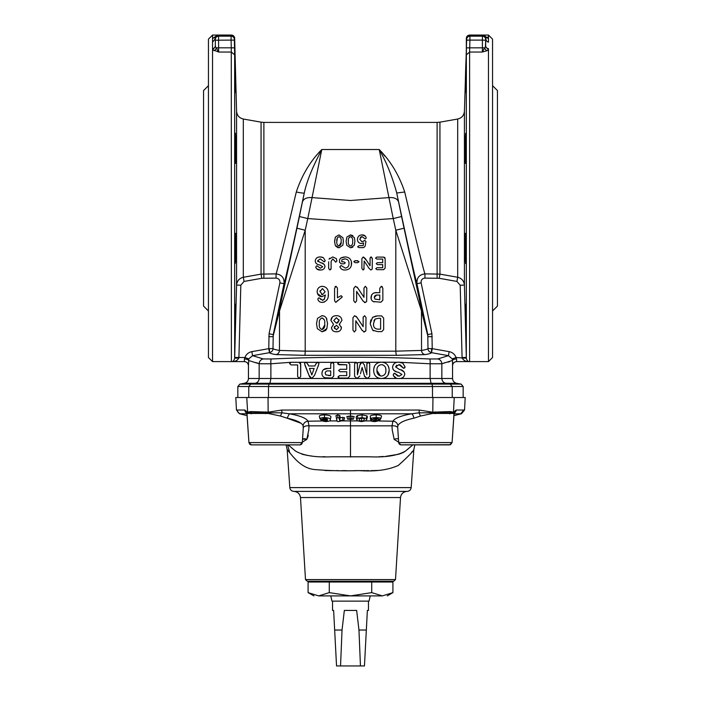 <?xml version="1.0" encoding="UTF-8"?>
<svg xmlns="http://www.w3.org/2000/svg" width="701" height="701" viewBox="0 0 701 701"><rect width="100%" height="100%" fill="white"/><g stroke="black" fill="none" stroke-linecap="round" stroke-linejoin="round"><path stroke-width="1.05" d="M287.165 449.543L289.82 487.607C290.205 489.92 291.563 491.182 293.894 491.401L407.106 491.401C409.437 491.182 410.795 489.92 411.18 487.607L413.835 449.543C413.362 451.234 408.201 456.517 398.361 465.403C388.293 469.994 375.289 471.729 359.35 470.625C343.402 471.054 328.813 470.722 315.608 469.617C302.587 468.969 294.254 458.112 289.732 452.75L287.165 449.543L286.131 444.872L284.562 444.872M247.05 415.64L239.54 413.765L236.456 410.015L237.21 410.015L236.456 410.015L235.799 397.52L465.201 397.52L464.544 410.015L456.176 410.032L454.905 412.801A4.898 4.504 30.8 0 0 454.178 413.581M244.824 410.032A4.083 4.022 -90.2 0 0 246.095 412.801L281.986 412.819L289.32 413.792L350.5 413.818L350.5 410.094L281.749 410.059L268.211 412.162L250.844 411.548L247.427 412.223L244.824 410.032L237.21 410.015A4.083 4.075 90.1 0 0 240.285 413.765L246.647 413.774A4.898 4.372 108.7 0 1 246.892 413.844L246.095 412.801A4.898 4.504 149.2 0 1 246.822 413.581M452.233 397.52L452.233 386.514L463.159 386.514L463.159 397.52M395.504 579.578L393.769 581.208L307.231 581.208L305.496 579.578L395.504 579.578L400.516 497.535L300.484 497.535C299.897 493.811 297.723 491.76 293.964 491.401M305.496 579.578L300.484 497.535M452.548 365.694L452.495 360.507A4.083 1.463 179.7 0 1 456.579 359.008L456.631 361.602C454.187 361.839 452.828 363.206 452.548 365.694L452.548 378.479C452.75 381.055 454.099 382.658 456.596 383.298L461.135 384.104L239.865 384.104L237.841 386.514L237.841 397.52M444.18 362.864L444.697 362.715M445.608 362.513L446.239 362.408M448.009 362.093L449.49 361.769M314.583 581.208L314.583 582.023M386.417 581.208L386.417 582.023M235.799 248.312C235.334 268.325 235.08 268.325 235.054 248.312C235.483 228.298 235.729 228.298 235.799 248.312C235.334 268.325 235.08 268.325 235.054 248.312C235.483 228.298 235.729 228.298 235.799 248.312M235.562 318.999C234.993 339.012 234.896 339.012 235.256 318.999C235.86 298.994 235.965 298.994 235.562 318.999C234.993 339.012 234.896 339.012 235.256 318.999C235.86 298.994 235.965 298.994 235.562 318.999M261.797 278.288L261.061 274.126L276.063 273.881C281.793 274.661 284.448 277.946 284.036 283.73L279.883 282.845C280.111 280.058 278.832 278.481 276.063 278.104L261.797 278.288L244.053 281.434L243.308 277.272L261.061 274.126L261.061 122.158L243.308 119.021L243.308 277.272C239.304 278.271 237.052 280.873 236.57 285.097L236.57 111.196L234.66 38.257A3.268 3.268 180 0 0 231.391 35.076L231.085 36.172A3.268 3.268 28.7 0 1 234.344 39.352L234.66 38.257L234.362 40.141L231.093 40.106L231.277 47.817L234.537 47.852L234.362 40.141L234.66 54.888L234.66 358.229L236.57 285.097L240.811 285.202L238.901 357.931C237.429 360.542 235.107 361.769 231.961 361.602L231.391 361.602C232.986 361.786 234.073 360.656 234.66 358.229L238.901 357.931M235.799 148.34C235.729 168.354 235.483 168.354 235.054 148.34C235.08 128.327 235.334 128.327 235.799 148.34C235.729 168.354 235.483 168.354 235.054 148.34C235.08 128.327 235.334 128.327 235.799 148.34M235.562 77.645C235.965 97.658 235.86 97.658 235.256 77.645C234.896 57.631 234.993 57.631 235.562 77.645C235.965 97.658 235.86 97.658 235.256 77.645C234.896 57.631 234.993 57.631 235.562 77.645M235.834 91.997L235.834 91.235M235.825 90.429L235.755 86.258M235.702 83.375L235.641 80.966M235.133 63.362L235.08 62.415M235.702 162.65L235.764 161.028M235.799 159.513L235.825 157.042M235.834 154.159L235.825 151.407M235.545 136.791L235.501 135.705M235.405 133.97L235.326 133.111M276.063 278.104L276.063 273.881C277.333 270.717 285.763 236.754 294.797 198.322L296.286 191.995C301.947 175.057 310.447 160.906 321.777 149.523C315.643 161.432 307.564 177.537 304.269 193.012C294.902 237.35 285.254 280.637 284.036 283.73L273.224 334.622L273.004 348.502C273.267 349.124 275.414 349.764 279.454 350.43L305.207 351.166L350.474 351.245L395.793 351.166L421.546 350.43C425.428 349.799 427.575 349.159 427.996 348.502C427.934 350.474 429.108 351.867 431.509 352.673L448.447 355.661L437.757 358.947L429.625 358.973C376.866 356.669 324.116 356.669 271.375 358.973L263.243 358.947L252.553 355.661L248.776 358.877L248.461 365.256M248.776 358.877L244.929 357.536C246.174 354.32 248.478 352.358 251.843 351.648L252.553 355.661L269.473 352.682C269.876 353.33 272.041 353.97 275.992 354.601L304.751 355.328L396.249 355.328L425.008 354.601C428.959 353.97 431.124 353.33 431.509 352.673L431.562 348.66L427.996 348.502L427.776 334.622L416.964 283.73C415.746 280.637 406.098 237.35 396.731 193.012C392.35 176.801 386.514 162.308 379.223 149.523C390.632 161.046 399.123 175.206 404.714 191.995L406.203 198.322C415.22 236.675 423.684 270.77 424.937 273.881L424.937 278.104C422.168 278.472 420.898 280.058 421.117 282.845L431.93 333.737L432.237 348.669L449.157 351.648C452.531 352.358 454.835 354.329 456.071 357.536L452.224 358.877L448.447 355.661L449.157 351.648M384.963 156.227L383.061 153.922M212.534 49.692L212.534 48.667L212.534 49.692L215.558 46.757L218.668 52.04L212.534 49.692L212.534 361.602L244.369 361.602L244.421 359.008A4.083 1.463 -179.7 0 1 248.505 360.472L259.16 363.758A4.898 4.776 -66 0 1 263.243 358.947M465.867 333.352L465.911 334.219M465.166 304.62L465.166 305.329M465.175 306.109L465.184 307.275M465.455 259.861L465.517 261.263M465.595 262.682L465.674 263.523M465.298 234.003L465.245 235.413M469.609 361.602L469.039 361.602C465.893 361.769 463.58 360.542 462.099 357.931L466.34 358.229C466.927 360.656 468.014 361.786 469.609 361.602L469.039 361.602L469.609 361.602L469.609 52.04L466.34 54.888L466.34 38.275M421.117 282.845L416.964 283.73C416.578 277.885 419.242 274.599 424.937 273.881L439.939 274.126L457.692 277.272C461.705 278.271 463.948 280.882 464.43 285.097L464.43 111.196L466.656 39.352A3.268 3.268 -28.7 0 1 469.915 36.172L469.609 35.05L488.466 35.05L488.466 42.165A3.268 3.128 -176.7 0 1 485.986 39.133L485.723 37.127L488.466 38.555L483.524 35.076L485.723 37.127M469.609 35.05L466.34 38.231L466.656 39.352L466.34 38.257C466.586 36.329 467.672 35.269 469.609 35.076L483.524 35.076L482.428 36.172C484.391 36.373 485.486 37.468 485.688 39.431L485.67 45.705A3.268 2.997 -177.7 0 0 488.466 48.667L488.466 49.692L486.967 50.726L482.332 52.04L484.689 47.852A3.268 2.182 -115.2 0 0 486.967 50.726M466.463 47.852L482.411 47.817L482.332 52.04L469.609 52.04L469.907 40.106L466.638 40.141L466.656 39.352M466.454 47.913L466.349 53.688M465.946 148.34C465.517 168.354 465.271 168.354 465.201 148.34C465.666 128.327 465.92 128.327 465.946 148.34C465.517 168.354 465.271 168.354 465.201 148.34C465.666 128.327 465.92 128.327 465.946 148.34M465.744 77.645C465.14 97.658 465.035 97.658 465.438 77.645C466.007 57.631 466.104 57.631 465.744 77.645C465.14 97.658 465.035 97.658 465.438 77.645C466.007 57.631 466.104 57.631 465.744 77.645M465.359 80.922L465.298 83.366M465.236 86.407L465.192 88.974M465.192 89.141L465.175 90.184M465.166 91.253L465.166 92.033M465.867 63.265L465.841 64.001M465.753 66.341L465.517 74.534M465.21 159.846L465.245 161.283M465.262 161.957L465.298 162.711M465.446 137.151L465.368 139.63M465.359 139.92L465.201 148.34M456.631 361.602L488.466 361.602L488.466 49.692L485.442 46.757L485.679 40.22L482.411 40.106L482.428 36.172L469.915 36.172L469.907 40.106L482.411 40.106L482.411 47.817L484.689 47.852L485.442 46.757M234.66 38.231L231.391 35.05L217.476 35.076L212.534 38.555L215.277 37.127L215.014 39.133L212.534 42.165L212.534 48.667L212.534 35.05L208.451 39.133L208.451 357.519L212.534 361.602M235.641 315.827L235.702 313.058M235.755 310.473L235.808 307.678M235.808 307.511L235.825 306.468M235.834 305.399L235.834 304.62M235.79 236.789L235.755 235.37M465.438 318.999C465.035 298.994 465.14 298.994 465.744 318.999C466.104 339.012 466.007 339.012 465.438 318.999C465.035 298.994 465.14 298.994 465.744 318.999C466.104 339.012 466.007 339.012 465.438 318.999M465.201 248.312C465.271 228.298 465.517 228.298 465.946 248.312C465.92 268.325 465.666 268.325 465.201 248.312C465.271 228.298 465.517 228.298 465.946 248.312C465.92 268.325 465.666 268.325 465.201 248.312M488.466 361.602L492.549 357.519L492.549 39.133L488.466 35.05M330.767 595.903L331.967 601.125L369.033 601.125L370.233 595.903M488.448 38.52L487.493 37.144M208.451 85.662L203.553 90.56L203.553 306.092L208.451 310.99M492.549 310.99L497.447 306.092L497.447 90.56L492.549 85.662M332.537 601.125L332.537 610.44L333.632 610.44L334.657 630.033L342.035 630.033L344.34 610.44L356.66 610.44L358.965 630.033L366.343 630.033L367.368 610.44L368.463 610.44L368.463 601.125M335.341 643.089C335.06 637.761 335.06 637.761 335.341 643.089C335.621 648.425 335.621 648.425 335.341 643.089C335.621 648.425 335.621 648.425 335.341 643.089M365.659 643.089C365.94 637.761 365.94 637.761 365.659 643.089C365.379 648.425 365.379 648.425 365.659 643.089C365.379 648.425 365.379 648.425 365.659 643.089M302.28 442.594L300.212 444.846L299.283 444.872L251.379 444.872L250.546 444.723L248.934 442.594L302.28 442.594L303.051 431.553L302.28 442.594A2.453 2.453 -0 0 1 299.835 444.872L251.379 444.872L248.934 442.594L247.006 413.862M303.042 431.579L303.235 427.925A4.898 2.48 -178.4 0 1 308.992 425.84L308.782 429.915L306.81 439.404L302.525 439.063A4.898 3.873 -147.1 0 1 306.81 439.404L302.306 442.165M303.235 427.925L303.095 425.603C301.465 422.545 296.137 420.074 287.121 418.19L280.514 416.043L268.203 413.459L247.584 413.424L246.962 414.3L248.934 442.594L249.705 444.206L251.098 444.855M288.164 444.872L295.498 451.058C303.402 455.597 315.389 457.508 331.459 456.798L369.541 456.798C385.594 457.516 397.581 455.597 405.502 451.05L412.836 444.872M398.694 442.165L394.19 439.404L392.218 429.915L392.008 425.84L308.992 425.84L308.782 429.915M307.459 438.125L308.309 435.251M325.501 456.772L322.81 456.71M311.568 455.992L310.92 455.922M307.853 455.51L301.947 454.222M292.527 448.622L291.537 447.799M251.256 413.853L251.063 412.635A4.898 4.162 -88.1 0 1 251.23 413.853M281.749 410.059L281.986 412.819A4.898 0.903 -70.1 0 0 280.514 416.043M303.095 425.603C303.656 422.94 305.321 421.476 308.089 421.213C306.153 418.129 299.897 415.649 289.32 413.792L287.121 418.19L301.062 423.273M321.452 421.003L308.089 421.213L308.992 425.84M411.426 452.557L412.267 451.532M324.905 470.529L332.283 470.651M332.335 470.651L333.65 470.625M336.462 470.581L338.294 470.599M342.228 470.634L346.443 470.651M353.926 470.651L362.443 470.608M363.469 470.59L365.142 470.573M366.395 470.59L368.857 470.651M370.829 470.669L377.62 470.441M412.267 445.38L407.106 449.753M404.582 451.733L404.004 452.092M403.285 452.504L402.549 452.881M401.27 453.442L400.56 453.713M399.176 454.178L385.804 456.325M383.272 456.491L380.95 456.605M379.854 456.649L379.329 456.675M351.955 456.877L350.5 456.877L350.5 426.059M329.523 420.942L337.058 420.915M340.94 420.907L357.475 420.907M239.54 413.765L240.285 413.765M247.698 413.459L246.77 397.52M268.203 413.459A4.898 1.279 -94.1 0 0 268.141 412.793L268.045 397.52M337.794 414.931L337.829 417.665L339.179 418.094L339.582 420.477L343.893 420.302L344.577 417.7L340.204 417.559L339.862 415.535L337.794 414.931L335.945 415.649L337.146 421.248L336.454 418.681M324.519 417.63C328.313 417.814 330.232 418.444 330.276 419.513L330.951 416.964C330.872 415.781 328.716 415.088 324.467 414.896C321.04 414.966 319.323 415.456 319.332 416.368L320.015 418.926C319.989 418.129 321.496 417.7 324.519 417.63L324.467 414.896M379.302 421.003L392.91 421.213C394.838 418.129 401.095 415.658 411.68 413.792L350.5 413.818L350.5 416.061L354.128 416.543L353.435 419.102L350.5 419.408L350.474 426.059M352.033 416.061L352.025 418.804L350.5 418.804L350.5 419.408L347.565 419.102L350.5 418.804L350.5 416.061L346.881 416.543L347.565 419.128L346.881 416.543M449.648 444.872L401.165 444.872A2.453 2.453 0 0 1 398.72 442.594L452.066 442.594L449.621 444.872L452.066 442.594L454.038 414.3L453.416 413.424L432.613 413.45L420.486 416.043L413.879 418.19C404.854 420.074 399.526 422.554 397.905 425.603C397.344 422.94 395.679 421.476 392.91 421.213L392.008 425.84A4.898 2.48 178.4 0 1 397.765 427.925L397.958 431.579M395.574 438.879A4.898 3.873 147.1 0 1 398.475 439.063A4.898 3.873 -32.9 0 0 394.19 439.404M365.659 420.915L371.083 420.942M350.5 410.094L419.251 410.059L432.613 412.188L450.156 411.548L453.521 412.197M413.879 418.19A4.898 2.015 80.6 0 0 411.68 413.792L419.014 412.819A4.083 0.762 -90.1 0 0 419.251 410.059M339.179 418.094L339.862 415.535M339.582 420.477L340.204 417.559M342.807 419.969L342.771 417.226M335.945 415.649L337.146 421.231L338.311 421.643L343.893 420.258L344.577 417.7M336.629 418.199L337.829 417.665M330.951 416.964L330.276 419.513C330.933 420.679 329.312 421.362 325.413 421.581L321.102 420.714L325.334 421.082L327.104 420.784L327.639 419.768L324.624 420.179L320.015 418.926M321.102 420.714L320.795 419.575M322.074 420.434L322.066 419.952M348.975 418.804L348.967 416.061M370.224 416.219L370.899 418.961L370.224 416.219C370.811 415.351 372.809 414.904 376.227 414.878C379.635 414.896 381.397 415.342 381.502 416.21L380.818 418.769L378.163 419.733L379.854 420.556L375.166 421.573C372.468 421.573 371.048 421.231 370.908 420.539L373.02 419.741L370.908 418.777C371.425 418.015 373.177 417.63 376.174 417.621C379.162 417.621 380.713 418.006 380.818 418.769M370.321 418.348L370.899 420.696L370.224 418.173M356.809 420.136L356.117 417.007L357.317 415.623L362.084 414.878L366.982 415.877L367.394 416.99L365.878 420.802L361.479 421.599L357.317 420.81L356.791 419.566L357.896 418.269L362.058 417.621L366.325 418.497L366.711 419.54L367.394 416.99M354.128 416.543L353.435 419.128L352.025 418.804M398.72 442.594L397.949 431.553L398.72 442.594L400.788 444.846L450.454 444.723L452.066 442.594L453.994 413.862M397.905 425.603L397.756 426.681M464.544 410.015L461.46 413.765L454.099 413.862A4.898 4.372 -108.7 0 1 454.353 413.774L454.905 412.801L453.494 412.81L453.302 413.459L453.494 412.81A4.083 3.987 -66.5 0 0 453.573 412.223L456.176 410.032M401.445 422.282L402.181 421.879M432.158 413.424L432.797 413.459L432.859 412.793A4.083 0.867 -99.1 0 0 432.789 412.162L432.955 397.52M420.486 416.043L419.014 412.819L453.381 412.793A4.083 3.961 -50.9 0 0 453.477 412.162L454.23 397.52M327.183 418.979L324.598 418.182L322.583 418.935L325.045 419.68L327.183 418.979M323.555 420.144L323.415 420.714M376.227 414.878L376.174 417.621M380.187 419.303L379.854 420.556M366.982 415.877L366.325 418.497M362.084 414.878L362.058 417.621M357.317 415.623L357.896 418.269M356.117 417.007L357.317 420.81M455.878 411.364A4.083 4.022 90.2 0 0 456.149 410.313M325.01 418.19L325.045 419.68M326.92 419.969L327.104 420.784M375.543 419.969L377.445 420.495L375.254 421.073L373.361 420.512L375.543 419.969M378.242 418.663L375.727 419.47L373.467 418.804L376.051 418.12L378.181 418.55M359.464 419.224L359.35 419.636C359.017 418.926 359.893 418.436 361.988 418.173C363.977 418.444 364.686 418.926 364.126 419.619C364.45 420.311 363.582 420.784 361.532 421.038C359.517 420.793 358.798 420.32 359.35 419.636L359.394 419.435M364.117 419.023L363.854 418.585M407.036 491.401C403.277 491.76 401.103 493.811 400.516 497.535M325.308 420.171L325.334 421.082M375.28 419.969L375.254 421.073M375.727 419.47L375.754 418.12M361.532 421.038L361.558 418.304M366.833 366.141L366.842 363.968L368.279 362.163L369.699 363.959L368.998 362.356L381.423 362.18C386.444 362.522 389.029 365.265 389.178 370.4C389.02 375.464 386.444 378.163 381.458 378.505L397.809 378.479M248.469 364.108L248.487 362.978M254.323 362.338L256.294 362.715M256.855 362.873L258.511 363.477M293.921 364.932L291.169 364.932L289.566 363.591L291.178 362.277L270.884 363.784L259.16 363.758L259.16 378.479C258.967 381.055 257.644 382.658 255.199 383.298L244.404 383.298L239.865 384.104M300.554 363.214L300.694 376.472L299.178 378.417L297.627 376.463L297.653 364.941L295.778 364.941M373.738 369.041L374.492 366.22M364.625 376.682L364.432 375.999L366.728 378.084L365.668 377.988M360.437 373.808L362.137 367.464L364.432 375.999L362.137 367.464L361.33 370.478M359.85 375.99L357.528 378.067L359.85 375.99M357.37 363.214L357.431 374.798L357.449 363.95L356.047 362.145L354.592 363.933L355.241 362.373L347.924 362.347L349.799 364.301L349.773 376.113L347.898 378.067L339.512 378.049L338.005 376.831L339.521 375.596L346.715 375.613L346.723 371.732L340.099 371.723L338.644 370.505L340.099 369.278L346.732 369.287L346.741 364.792L338.101 364.389M338.11 377.348L339.521 375.596L346.715 375.613M346.723 374.062L346.723 371.732L340.099 371.723L338.644 370.505L340.099 369.278L346.732 369.287M346.732 365.694L346.741 364.792L339.284 364.783L337.768 363.547L339.293 362.329L347.924 362.347L333.071 362.356L333.781 364.038L333.755 376.104L331.775 378.041L325.054 377.743C322.977 377.024 321.934 375.543 321.925 373.309L322.556 370.68M338.145 362.68L338.855 362.364M323.406 369.681L327.823 368.446L330.706 368.446L330.714 364.047L331.442 362.356L318.245 362.329M315.52 364.529L317.474 362.11L318.981 363.556L317.553 367.648M316.396 370.601L314.504 375.429L311.77 378.426L309.64 376.972M309.597 376.866L304.488 363.547L306.039 362.093L308.142 364.774M305.268 362.294L298.845 362.294L300.711 364.257L300.694 376.472M452.224 358.877L452.495 360.472L441.84 363.758L430.116 363.784L400.253 362.294L402.76 363.127L405.099 366.921L404.643 367.981M405.099 366.921L403.706 368.34L400.105 364.783M399.859 364.73L398.913 364.651L395.618 366.947L399.474 369.506C402.497 369.821 404.267 371.372 404.784 374.159C404.144 377.252 402.155 378.706 398.834 378.531C395.899 378.671 394.023 377.392 393.208 374.702L394.593 373.23L397.747 376.104M396.661 365.212L395.618 366.947L399.474 369.506M401.033 369.944L404.275 372.117M402.891 377.55L401.235 378.251M393.016 365.177L394.698 363.276M397.493 362.286L381.423 362.18C376.384 362.522 373.799 365.247 373.668 370.356C373.817 375.482 376.419 378.207 381.458 378.505M388.205 365.948L389.116 369.112M389.178 370.4L387.977 375.184M387.53 375.85L386.242 377.103M396.205 378.128L393.401 375.666M393.778 373.51L394.593 373.23L399.071 376.279L401.927 374.448L398.405 372.249C395.066 371.968 393.112 370.312 392.551 367.28C393.103 363.819 395.215 362.119 398.878 362.198L400.253 362.294M396.337 371.679L393.629 370.198M393.007 369.348L392.551 367.28M244.404 383.298C246.918 382.667 248.268 381.064 248.452 378.479L248.452 365.694C248.172 363.206 246.813 361.839 244.369 361.602M248.452 378.479L270.884 378.479L270.884 363.784A4.898 1.095 -95.2 0 1 271.375 358.973M297.653 364.941L291.169 364.932M291.178 362.277L298.845 362.294L291.178 362.277M306.819 362.303L316.642 362.329M357.124 362.68L362.145 362.154L359.99 364.792L360.358 363.477M367.534 362.364L362.145 362.154L364.301 364.8L365.098 367.99M399.929 378.479L430.116 378.479L430.116 363.784A4.898 1.095 -84.8 0 0 429.625 358.973M311.77 378.426L309.027 375.438L304.961 365.247M318.517 365.177L314.504 375.429M325.054 377.743C322.977 377.024 321.934 375.543 321.925 373.309C322.285 369.909 324.256 368.288 327.823 368.446L330.706 368.446M331.775 378.041L327.779 378.041M330.714 364.047L332.248 362.128L333.781 364.038L333.755 376.104M347.898 378.067L339.512 378.049M357.528 378.067L356.546 378.067L354.575 376.323L354.592 363.933M369.699 363.959L369.672 376.349L367.71 378.084L366.728 378.084M403.706 368.34L398.913 364.651M398.878 362.198L402.76 363.127M399.071 376.279L401.927 374.448M432.499 397.52L432.499 386.514L432.044 384.104L431.027 383.298L430.116 378.479L441.84 378.479L441.84 363.758A4.898 4.776 -114 0 0 437.757 358.947M269.491 352.673L269.473 352.682C271.892 351.867 273.066 350.474 273.004 348.502L269.438 348.66L269.491 352.673L268.763 348.669L269.438 348.66M244.421 359.008L244.929 357.536L234.677 357.431M366.299 372.748L364.301 364.8M366.825 374.816L366.938 363.188M357.431 374.798L359.99 364.792L357.431 374.798M308.379 365.387L308.606 365.975L314.959 365.983L315.275 365.168M312.751 372.301L311.805 374.956L309.456 368.419L314.127 368.428L311.805 374.956L309.456 368.419M315.713 364.038L314.959 365.983L308.606 365.975L307.87 364.064M330.706 370.899L330.697 375.596L325.79 374.904L325.185 373.247C325.509 371.477 326.64 370.698 328.585 370.89L330.706 370.899M385.681 368.279L385.918 370.4C386.014 373.651 384.534 375.543 381.467 376.06C378.347 375.578 376.831 373.686 376.936 370.382C376.823 367.079 378.321 365.16 381.44 364.625C384.534 365.16 386.023 367.087 385.918 370.4C386.014 373.659 384.534 375.543 381.467 376.06M462.099 357.931L456.071 357.536L456.579 359.008M313.969 595.903L308.081 592.617L308.081 582.023L392.919 582.023L392.919 592.617L382.317 595.903L371.714 592.617L371.714 582.023M431.527 352.682L432.237 348.669L431.562 348.66M251.843 351.648L268.763 348.669L269.07 333.737L279.883 282.845M244.053 281.434L240.811 285.202M312.664 368.428L314.127 368.428L313.549 370.058M328.576 375.587L330.697 375.596M325.185 373.247L325.387 372.205M380.406 375.946L376.936 370.382C376.823 367.079 378.321 365.16 381.44 364.625L383.044 364.923M460.189 285.202L464.43 285.097L466.323 357.431L462.082 357.536L460.189 285.202L456.947 281.434L439.203 278.288L424.937 278.104M387.241 595.903L392.919 592.617L382.317 595.903C388.81 595.903 388.81 595.903 382.317 595.903L350.5 595.903L371.714 592.617M329.286 592.617L350.5 595.903L318.683 595.903L329.286 592.617L329.286 582.023M308.081 592.617L318.683 595.903C312.19 595.903 312.19 595.903 318.683 595.903M432.237 336.664L427.996 336.664L421.546 311.113L395.793 230.235L393.235 218.572L350.5 221.498L307.765 218.572L305.207 230.235L279.454 311.113L273.004 336.664L268.763 336.664M352.857 247.155L350.561 247.795L346.75 245.297L346.092 241.284L346.872 237.061L350.474 234.896L352.866 235.667M354.408 237.727L354.908 241.135L354.364 245.219L350.561 247.795L346.75 245.297L346.092 241.284L346.872 237.061L350.474 234.896L354.408 237.727L354.908 241.135L354.364 245.219M357.081 287.016L363.968 297.312L363.968 288.111L365.396 286.288L366.825 288.12L366.658 301.518L364.485 302.552M363.153 301.228L360.191 296.751M358.123 293.64L356.625 291.397L356.625 300.79L355.214 302.622L353.768 300.79L353.768 288.374L355.46 286.288L357.922 288.164L363.968 297.312M335.06 286.674L336.016 286.288L337.435 288.015L337.435 297.723L341.115 295.682L342.272 296.873L335.805 302.411L334.579 300.755L334.579 288.453L336.016 286.288M337.97 300.3L335.805 302.411M324.388 302.061L322.294 302.411C319.858 302.403 318.35 301.246 317.772 298.95L318.946 297.767L322.889 300.3M324.125 299.529L325.352 294.99L321.864 296.698L317.527 293.701M321.864 296.698C318.885 296.374 317.308 294.674 317.132 291.616L317.509 289.539M320.576 286.604L322.556 286.288C326.657 286.981 328.594 289.548 328.357 293.999L328.199 296.33M320.348 298.906L320.585 299.38M331.994 329.645L331.459 327.612L333.553 324.335L330.907 320.436C331.293 317.29 333.124 315.704 336.392 315.678C339.67 315.66 341.518 317.238 341.93 320.41L339.275 324.335L339.74 324.598M341.334 326.868L341.15 329.111M338.618 331.459L336.524 331.801C333.571 331.836 331.88 330.434 331.459 327.612L333.553 324.335M330.907 320.436L332.37 317.01M356.266 316.405L363.153 326.701L363.153 317.5L364.581 315.678L366.01 317.509L365.843 330.907L363.67 331.941M362.338 330.618L359.376 326.14M357.308 323.03L355.81 320.786L355.81 330.18L354.391 332.011L352.954 330.18L352.954 317.763L354.645 315.678L357.098 317.553L363.153 326.701M363.153 317.5L363.197 316.983M373.554 330.819L372.678 330.215L370.198 323.783L370.829 319.884M372.546 317.369L377.497 315.888L381.651 315.888L383.666 318.123L383.666 329.645L381.791 331.599L377.602 331.599L372.678 330.215L370.198 323.783L372.546 317.369L376.192 315.941M325.615 330.478L322.11 331.801L317.334 328.673L316.519 323.652L317.5 318.377L322.004 315.678L324.072 316.107M326.315 318.052L327.542 323.476L326.85 328.576L326.088 329.943M374.781 292.816L379.784 292.615L379.784 288.216L381.309 286.288L382.851 288.199L382.851 300.265L380.871 302.21L373.16 301.526M371.127 298.661L371.635 294.876M381.309 286.288L382.299 286.648M375.736 268.702L376.945 267.721L375.736 268.702L376.945 269.675L383.657 269.675L385.156 268.115L383.657 269.675M376.945 267.721L382.702 267.721L382.702 264.619L377.401 264.619L376.235 263.646L377.401 262.656L382.702 262.656L382.702 259.063L376.744 259.063L375.534 258.073L376.744 257.101L383.657 257.101L385.156 258.669L385.156 268.115M384.726 257.398L385.156 258.669M366.281 264.181L364.178 261.026L363.889 269.605M364.178 268.536L363.048 270.008L361.891 268.536L361.891 258.608L363.241 256.943L366.448 260.316M368.603 263.567L370.049 265.758L370.084 257.986M370.68 257.065L372.336 258.406L372.205 269.123L372.336 258.406L371.197 256.943L370.049 258.397M356.643 260.693L359.035 261.675L357.773 262.656L355.065 262.656L353.803 261.675L355.67 260.693M339.521 259.852L340.59 258.117L339.521 259.852L339.521 262.27L341.247 263.795L344.138 263.795L345.269 262.805L343.805 261.841L345.269 262.805M341.44 257.705L344.06 256.995M351.35 261.412L351.35 265.548M340.59 258.117L345.129 256.943C349.229 257.162 351.394 259.344 351.604 263.471C351.394 267.651 349.186 269.824 344.997 270.008C342.43 270.113 340.73 269.009 339.897 266.687L341.089 265.53L345.155 268.045C347.731 267.738 349.01 266.24 348.993 263.532L348.879 262.183M345.155 268.045C347.731 267.738 349.01 266.24 348.993 263.532C349.072 260.763 347.766 259.221 345.085 258.897L344.025 258.993M328.664 261.832L328.664 268.457L329.899 270.008L331.109 268.439L330.854 269.517M332.791 256.943L336.314 258.599L332.791 256.943L329.049 259.151L329.584 258.24M335.735 262.165L336.927 260.921L336.314 258.599L336.927 260.921L335.735 262.165L332.809 258.897L331.109 261.412L331.109 268.439M315.783 263.024L315.196 261.017C315.625 258.248 317.316 256.89 320.243 256.943L323.354 257.679L325.229 260.711L324.116 261.841L320.269 258.897L317.641 260.746L318 261.718M318.789 257.074L320.243 256.943M320.892 256.969L322.381 257.241M324.633 261.727L324.116 261.841M321.925 263.112L324.326 264.522M320.269 258.897L317.641 260.746L320.734 262.787C323.161 263.041 324.581 264.277 324.992 266.494C324.493 268.965 322.907 270.139 320.234 270.008L316.642 268.816M320.234 270.008C317.886 270.122 316.379 269.105 315.73 266.95L316.834 265.767L320.427 268.211L322.705 266.739L319.884 264.978C317.202 264.759 315.643 263.436 315.196 261.017M357.913 247.173L357.782 246.638L359.078 247.637L363.6 247.637L365.116 246.27L365.344 244.973M357.782 246.638L359.026 245.674L363.118 245.674L363.609 242.861L361.357 243.554C358.912 243.3 357.606 241.933 357.44 239.444C357.624 236.623 359.131 235.107 361.961 234.896L365.379 236.158M361.961 234.896C364.248 234.844 365.668 235.895 366.229 238.051L365.247 238.98L361.926 236.535L360.34 237.271M361.926 236.535L359.727 239.19L361.891 241.757L364.853 240.496L365.931 241.503L365.554 243.729M363.477 241.232L364.853 240.496M338.092 247.707L335.779 246.217M334.596 242.099L335.367 237.061L338.969 234.896L342.903 237.727L343.394 241.135L342.85 245.219L339.047 247.795L335.236 245.297L334.579 241.284L335.367 237.061L338.969 234.896L342.903 237.727L343.394 241.135L342.85 245.219M466.323 357.431L466.34 54.888M275.992 354.601C278.122 354.04 279.27 352.647 279.454 350.43L279.541 309.071L273.224 334.622L269.07 333.737M431.93 333.737L427.776 334.622L421.459 309.071L421.546 350.43A4.241 4.188 80.2 0 0 425.008 354.601M421.459 309.071L404.056 228.193L395.793 230.235L395.793 351.166L396.249 355.328M366.658 301.518L365.011 302.622L362.829 300.703L356.625 291.397M363.968 288.111L365.396 286.288M353.768 288.374L355.46 286.288M356.625 300.79L355.214 302.622M342.272 296.873L340.712 298.363M322.364 300.37L324.432 299.134L325.352 294.99M317.132 291.616C317.404 288.295 319.209 286.516 322.556 286.288C326.657 286.981 328.594 289.548 328.357 293.999C328.673 298.766 326.657 301.57 322.294 302.411M339.275 324.335L341.422 327.717C340.984 330.425 339.354 331.783 336.524 331.801M336.392 315.678C339.67 315.66 341.518 317.238 341.93 320.41M365.843 330.907L364.196 332.011L362.014 330.092L355.81 320.786M352.954 317.763L354.645 315.678M355.81 330.18L354.391 332.011M317.334 328.673L316.519 323.652L317.5 318.377M327.542 323.476L326.85 328.576L322.11 331.801M322.004 315.678C324.361 315.809 326 316.983 326.92 319.209M374.15 301.921C372.065 301.202 371.022 299.721 371.013 297.487C371.372 294.087 373.344 292.466 376.901 292.615M376.744 259.063L375.534 258.073M377.401 264.619L376.235 263.646M364.178 261.026L369.138 268.474L370.89 270.008L372.205 269.123M363.241 256.943L365.212 258.441L370.049 265.758M363.048 270.008L361.891 268.536M353.803 261.675L355.065 260.693L357.773 260.693M357.773 262.656L355.065 262.656M345.085 258.897L341.808 259.791L341.808 261.841L343.805 261.841M344.997 270.008C342.43 270.113 340.73 269.009 339.897 266.687M334.57 260.947L332.809 258.897M316.834 265.767L320.427 268.211L322.705 266.739M323.354 257.679L325.229 260.711M365.834 242.09L365.116 246.27M359.727 239.19L361.891 241.757M363.118 245.674L363.609 242.861L361.357 243.554C358.912 243.3 357.606 241.933 357.44 239.444M404.714 191.995L396.731 193.012L401.577 216.53L393.235 218.572L388.941 197.603L350.5 200.504L312.059 197.603L307.765 218.572L299.423 216.53L296.944 228.193L305.207 230.235L305.207 351.166A4.241 0.57 90 0 1 304.751 355.328M235.133 333.317L235.159 332.686M235.194 331.748L235.483 322.118M235.448 261.929L235.632 257.022M235.702 254.226L235.755 251.449M296.286 191.995A8.167 0.666 -168.1 0 0 304.269 193.012L299.423 216.53M234.66 54.888L231.391 52.04L218.668 52.04L218.589 47.817L231.277 47.817L231.391 361.602M352.621 241.381C352.997 243.659 352.296 245.201 350.526 245.998C348.721 245.245 348.003 243.729 348.379 241.451C347.985 239.12 348.686 237.543 350.509 236.693C352.296 237.516 352.997 239.076 352.621 241.381C352.997 239.076 352.296 237.516 350.509 236.693L349.492 236.982M322.495 294.657L319.989 291.642L322.469 288.532L325.089 291.8L322.495 294.657L321.593 294.481M336.436 325.273L338.714 327.455L336.462 329.759L334.184 327.481L336.436 325.273L338.714 327.455M338.96 319.647L339.074 320.497L336.48 323.231L333.764 320.515L336.419 317.719L339.074 320.497L337.637 322.995M378.154 318.333L380.608 318.333L380.608 329.146L378.47 329.146C375 329.146 373.335 327.367 373.458 323.801L375.088 319.086L378.154 318.333L375.088 319.086L373.887 320.883M324.686 323.783C325.15 326.631 324.274 328.559 322.057 329.558C319.805 328.62 318.911 326.719 319.376 323.871C318.885 320.953 319.77 318.973 322.039 317.921C324.274 318.946 325.15 320.9 324.686 323.783M379.784 295.068L379.784 299.756L374.877 299.082L374.273 297.426C374.597 295.656 375.727 294.867 377.664 295.068L379.784 295.068M339.521 262.27L341.247 263.795M341.115 241.381C341.483 243.659 340.791 245.201 339.012 245.998C337.207 245.245 336.489 243.729 336.866 241.451C336.471 239.12 337.181 237.534 338.995 236.693C340.782 237.516 341.492 239.076 341.115 241.381M398.519 201.862C397.353 198.681 394.155 197.261 388.941 197.603L379.223 149.523L321.777 149.523L312.059 197.603C306.845 197.261 303.647 198.681 302.481 201.862M215.277 37.127L217.476 35.076L218.572 36.172L231.085 36.172L231.093 40.106L215.321 40.22L215.33 45.705L215.312 39.431C215.514 37.468 216.609 36.373 218.572 36.172L218.589 47.817L216.311 47.852A3.268 2.182 -64.8 0 1 214.033 50.726M348.379 241.451L348.406 240.294M319.989 291.642L320.068 290.757M334.403 328.515L334.412 326.447M333.764 320.515L336.419 317.719M373.58 325.518L373.458 323.801M324.642 325.203L322.057 329.558M319.376 323.871C318.885 320.953 319.77 318.973 322.039 317.921L324.212 319.647M374.273 297.426L376.577 295.13M341.08 242.511L339.012 245.998C337.207 245.245 336.489 243.729 336.866 241.451L337.347 237.823M215.558 46.757L215.33 45.705A3.268 2.997 -2.3 0 1 212.534 48.667M203.553 218.291L203.553 181.638M203.553 155.543L203.553 153.747M203.553 144.537L203.553 142.855M203.553 134.986L203.553 133.654M203.553 252.115L203.553 220.184M497.447 178.361L497.447 215.014M497.447 137.887L497.447 139.464M497.447 142.855L497.447 176.459M497.447 252.115L497.447 253.797M497.447 261.666L497.447 262.998M497.447 198.322L497.447 271.795L497.447 198.322M334.657 630.033L336.541 665.95L340.546 665.95L342.035 630.033M358.965 630.033L360.454 665.95L364.459 665.95L366.343 630.033M360.454 665.95L340.546 665.95M289.82 487.607L411.18 487.607M437.109 278.104L437.109 122.403L263.891 122.403L263.891 278.104M437.109 122.403L439.939 122.158L439.939 274.126L439.203 278.288M456.947 281.434L457.692 277.272L457.692 119.021L439.939 122.158M247.427 412.223A4.083 3.987 -113.5 0 0 247.506 412.81A4.898 4.776 -80.1 0 1 247.584 413.424M265.556 411.881A4.083 1.288 -84.3 0 0 265.521 412.714A4.898 1.717 -92.7 0 1 265.618 413.634M265.916 411.908L265.872 412.723A4.898 1.656 -92.8 0 1 265.968 413.616M289.732 452.75L287.585 444.872M250.862 411.548A4.083 3.496 -93.8 0 0 251.063 412.635L250.844 411.548M273.872 444.872L254.516 444.872M432.613 412.188A4.083 0.876 82.2 0 1 432.675 412.801L432.613 413.45M435.084 411.908L435.128 412.723A4.898 1.656 -87.2 0 0 435.032 413.616M435.444 411.881A4.083 1.288 84.3 0 1 435.47 412.714A4.898 1.717 -87.3 0 0 435.382 413.634M450.121 411.548A4.083 3.496 93.8 0 1 449.928 412.635A4.898 4.153 -91.9 0 0 449.727 413.862M450.156 411.548L449.77 413.853M463.755 410.015L460.671 413.765M448.044 444.872L414.869 444.872L413.835 449.543M248.767 397.52L248.767 386.514L237.841 386.514M268.501 397.52L268.501 386.514L248.767 386.514L250.748 384.104L255.199 383.298L269.973 383.298L268.956 384.104L268.501 386.514L452.233 386.514L450.252 384.104L445.801 383.298L269.973 383.298L270.884 378.479L380.661 378.479M456.596 383.298L445.801 383.298C443.356 382.658 442.033 381.055 441.84 378.479L452.548 378.479M404.056 228.193L401.577 216.53M296.944 228.193L279.541 309.071M215.321 40.22L215.312 39.431M485.688 39.431L485.679 40.22M461.46 413.765L453.95 415.64M286.131 444.872L252.386 444.872M448.64 444.872L414.869 444.872M463.159 386.514L461.135 384.104M243.308 119.021C239.216 118.013 236.964 115.402 236.57 111.196M464.43 111.196C464.036 115.402 461.784 118.013 457.692 119.021M263.891 122.403L261.061 122.158M231.391 35.05L212.534 35.05"/></g></svg>
